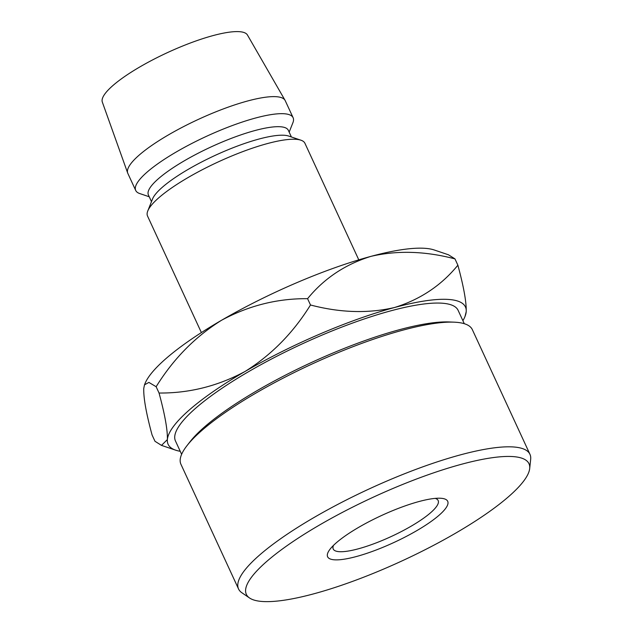 <?xml version="1.0" encoding="UTF-8"?>
<svg xmlns="http://www.w3.org/2000/svg" width="633" height="633" viewBox="0 0 633 633"><rect width="100%" height="100%" fill="white"/><g stroke="black" fill="none" stroke-linecap="round" stroke-linejoin="round"><path stroke-width="0.95" d="M358.721 527.329A66.141 14.844 -24.8 0 1 440.236 498.226A66.141 14.844 -24.8 0 1 416.609 530.747A66.141 14.844 -24.8 0 1 349.297 558.251A66.141 14.844 -24.8 0 1 330.125 549.104A66.141 14.844 -24.8 0 1 358.721 527.329M333.512 545.361A57.801 12.976 155.2 0 0 333.227 549.025A57.801 12.976 155.2 0 0 410.991 526.276A57.801 12.976 155.2 0 0 438.163 500.537A57.801 12.976 155.2 0 0 435.195 498.377M319.538 525.01A155.686 34.95 155.2 0 0 249.537 597.979A155.686 34.95 155.2 0 0 455.8 533.065A155.686 34.95 155.2 0 0 529.694 468.531A155.686 34.95 155.2 0 0 461.979 464.139A155.686 34.95 155.2 0 0 319.538 525.01M249.537 597.979L241.853 592.733A160.505 36.026 -24.8 0 1 238.554 588.983A160.505 36.026 -24.8 0 1 314.015 517.509A160.505 36.026 -24.8 0 1 529.963 454.336A160.505 36.026 -24.8 0 1 530.676 459.281L529.694 468.531M187.004 445.64L190.058 441.723A155.686 34.95 -24.8 0 1 257.37 390.474A155.686 34.95 -24.8 0 1 449.248 321.96L454.209 322.173A160.505 36.026 155.2 0 0 256.397 392.808A160.505 36.026 155.2 0 0 187.004 445.64A160.505 36.026 155.2 0 0 180.935 464.282L238.554 588.983M464.29 323.7L458.126 310.352A155.686 34.95 155.2 0 0 248.658 371.626A155.686 34.95 155.2 0 0 175.46 440.956L181.631 454.312M201.381 332.578L147.529 216.027A86.697 19.457 -24.8 0 1 147.766 210.979A86.697 19.457 -24.8 0 1 188.294 177.414A86.697 19.457 -24.8 0 1 300.936 140.202A86.697 19.457 -24.8 0 1 304.932 143.295L358.784 259.846M147.766 210.979L152.545 198.976A77.068 17.297 -24.8 0 1 188.571 169.146A77.068 17.297 -24.8 0 1 288.695 136.063L300.936 140.202M151.485 201.626L148.399 194.94A77.068 17.297 -24.8 0 1 184.63 160.624A77.068 17.297 -24.8 0 1 288.316 130.287L291.402 136.981M149.246 196.776L139.711 193.548A86.697 19.457 -24.8 0 1 135.715 190.462A86.697 19.457 -24.8 0 1 176.48 151.849A86.697 19.457 -24.8 0 1 293.119 117.73A86.697 19.457 -24.8 0 1 292.881 122.778L289.162 132.123M135.715 190.462L127.842 173.418A86.697 19.457 -24.8 0 1 127.692 173.054A86.697 19.457 -24.8 0 1 168.6 134.805A86.697 19.457 -24.8 0 1 285.064 100.338A86.697 19.457 -24.8 0 1 285.246 100.687L293.119 117.73M127.692 173.054L102.324 102.079A79.956 17.946 -24.8 0 1 140.051 66.813A79.956 17.946 -24.8 0 1 247.456 35.021L285.064 100.338M221.503 320.29A163.765 36.761 155.2 0 0 144.957 383.677L144.498 384.824L148.905 382.411L156.137 386.723C173.41 358.856 195.201 336.709 221.503 320.29C248.698 305.62 277.389 298.42 307.583 298.681C324.049 278.473 345.167 264.372 370.922 256.373A163.765 36.761 155.2 0 0 221.503 320.29M434.278 249.995A163.765 36.761 155.2 0 0 370.922 256.373C397.2 250.241 425.21 251.079 454.969 258.889L448.465 254.79L434.278 249.995M462.905 320.694A163.765 36.761 155.2 0 0 465.002 316.492A163.765 36.761 155.2 0 0 466.205 311.737A163.765 36.761 155.2 0 0 394.541 307.503A163.765 36.761 155.2 0 0 245.129 371.421A163.765 36.761 155.2 0 0 167.373 439.571L161.494 445.387L154.99 441.288L152.078 434.982C146.239 413.46 143.462 397.943 143.754 388.44L144.498 384.824M465.002 316.492L466.205 311.737C466.521 302.408 463.752 286.891 457.881 265.195C441.407 285.396 420.296 299.504 394.541 307.503C368.264 313.636 340.245 312.797 310.494 304.987C293.221 332.847 271.43 354.994 245.129 371.421C217.934 386.083 189.243 393.283 159.049 393.03C164.889 414.552 167.666 430.06 167.373 439.571A163.765 36.761 155.2 0 0 175.681 450.182A163.765 36.761 155.2 0 0 180.239 451.305M310.494 304.987L307.583 298.681M457.881 265.195L454.969 258.889M159.049 393.03L156.137 386.723M529.963 454.336L472.337 329.635A160.505 36.026 155.2 0 0 454.209 322.173M175.681 450.182L161.684 445.45"/></g></svg>
